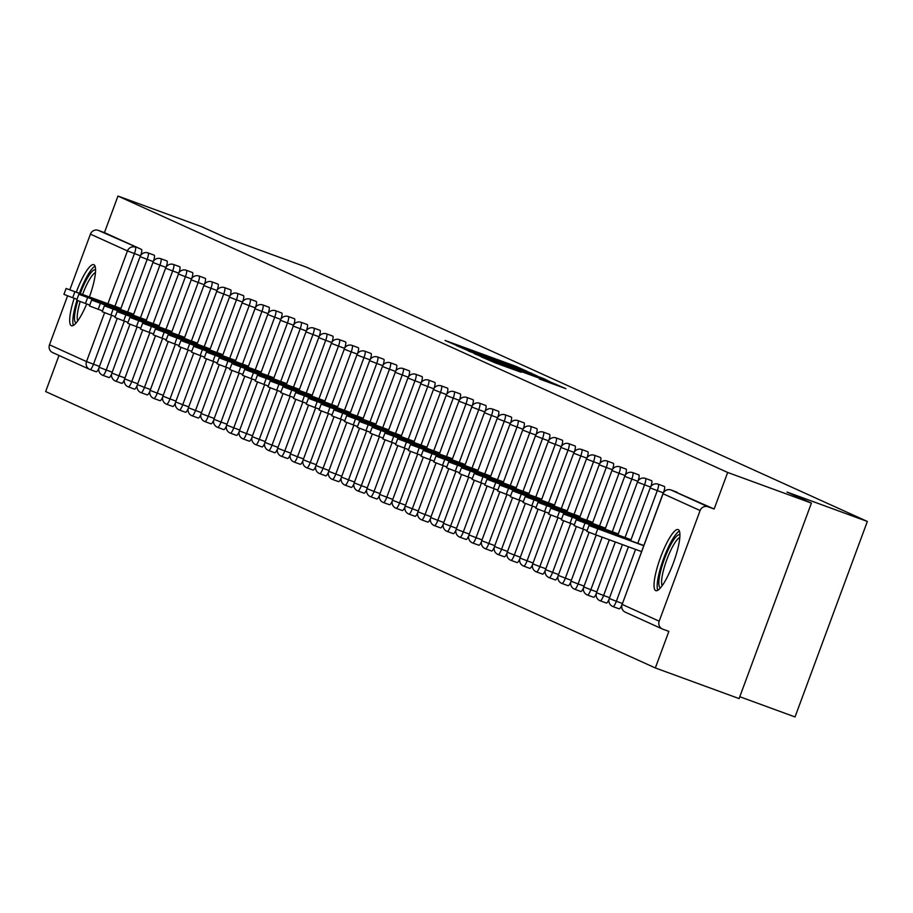 <?xml version="1.0" encoding="UTF-8"?>
<svg xmlns="http://www.w3.org/2000/svg" width="913" height="913" viewBox="0 0 913 913"><rect width="100%" height="100%" fill="white"/><g stroke="black" fill="none" stroke-linecap="round" stroke-linejoin="round"><path stroke-width="1.37" d="M526.664 371.123L515.651 366.227L445.053 340.446L456.854 345.571L526.664 371.123M678.256 529.62A32.526 6.984 -69.9 0 0 678.154 529.574A32.526 6.984 -69.9 0 0 660.51 557.466A32.526 6.984 -69.9 0 0 655.694 590.608A32.526 6.984 -69.9 0 0 655.796 590.654A32.526 6.984 -69.9 0 0 673.44 562.762A32.526 6.984 -69.9 0 0 678.256 529.62M89.428 296.919A32.526 6.984 -69.9 0 0 93.902 264.713A32.526 6.984 -69.9 0 0 93.799 264.667A32.526 6.984 -69.9 0 0 76.315 292.126M74.193 298.266A32.526 6.984 -69.9 0 0 71.34 325.701A32.526 6.984 -69.9 0 0 71.442 325.747A32.526 6.984 -69.9 0 0 86.689 303.961M539.366 378.963L565.912 388.687L551.806 382.615L481.197 356.835L495.314 362.906L521.163 372.299L488.786 359.79L541.386 378.895L553.792 383.665L539.366 378.963M117.971 196.055L201.716 226.709L226.07 237.757L306.38 267.144L867.35 521.449L787.04 492.061L811.406 503.097L727.661 472.455L117.971 196.055L104.447 232.61L98.319 230.373L141.481 249.397L104.447 232.61M537.917 376.316L526.847 371.306L456.249 345.513L470.355 351.596L537.917 376.316M543.874 378.69L550.391 381.976L482.829 357.245L474.144 353.628L504.843 364.504L468.506 351.083L539.321 376.955L543.874 378.69L543.589 379.488M739.781 696.722L795.029 716.945L867.35 521.449M53.057 352.76A6.254 6.106 -65.6 0 1 49.485 344.794L67.596 295.823M69.845 289.763L90.421 234.139A6.254 6.106 -65.6 0 1 98.319 230.373M59.003 355.465L45.65 391.551L655.34 667.951L739.096 698.593L811.406 503.097M727.661 472.455L714.137 509.009L708.02 506.772A6.254 6.106 114.4 0 0 700.111 510.538L659.186 621.182A6.254 6.106 114.4 0 0 662.747 629.148L668.864 631.385L655.34 667.951M677.069 492.21A6.254 1.347 110.1 0 1 677.081 492.21A6.254 1.347 110.1 0 1 677.104 492.221L670.987 489.984L708.02 506.772M714.137 509.009L670.964 489.973A6.254 6.254 0 0 0 662.952 493.682L622.164 604.36M141.481 249.397A6.254 1.347 110.1 0 1 140.67 255.446M98.878 368.259A6.254 1.347 110.1 0 1 96.23 371.785A6.254 1.347 110.1 0 1 96.207 371.785L90.125 369.56A6.254 6.106 -65.6 0 1 86.518 361.582L104.607 312.691M664.31 486.424A6.254 1.347 110.1 0 1 664.333 486.435A6.254 1.347 110.1 0 1 664.356 486.435A6.254 1.347 110.1 0 1 663.546 492.484M621.753 605.285A6.254 1.347 110.1 0 1 619.105 608.823A6.254 1.347 110.1 0 1 619.082 608.823M651.562 480.637A6.254 1.347 110.1 0 1 651.574 480.649A6.254 1.347 110.1 0 1 651.597 480.66A6.254 1.347 110.1 0 1 650.798 486.697M608.994 599.51A6.254 1.347 110.1 0 1 606.346 603.048A6.254 1.347 110.1 0 1 606.323 603.037L600.229 600.811A6.254 1.347 -69.9 0 0 603.607 595.493L609.587 597.684M637.833 481.265L631.785 479.063A6.254 1.347 110.1 0 0 632.732 472.637A6.254 1.347 -69.9 0 0 632.709 472.626L638.826 474.863A6.254 1.347 110.1 0 1 638.826 474.863A6.254 1.347 110.1 0 1 638.849 474.874A6.254 1.347 110.1 0 1 638.039 480.923M596.246 593.724A6.254 1.347 110.1 0 1 593.598 597.262A6.254 1.347 110.1 0 1 593.576 597.262M626.056 469.077A6.254 1.347 110.1 0 1 626.067 469.088A6.254 1.347 110.1 0 1 626.09 469.099A6.254 1.347 110.1 0 1 625.291 475.137M583.487 587.949A6.254 1.347 110.1 0 1 580.839 591.487A6.254 1.347 110.1 0 1 580.828 591.476M612.326 469.704L606.278 467.49A6.254 1.347 110.1 0 0 607.225 461.076A6.254 1.347 -69.9 0 0 607.179 461.054A6.254 1.347 -69.9 0 0 607.202 461.065L613.319 463.302A6.254 1.347 110.1 0 1 613.319 463.302A6.254 1.347 110.1 0 1 613.342 463.313A6.254 1.347 110.1 0 1 612.532 469.35M570.739 582.163A6.254 1.347 110.1 0 1 568.091 585.701A6.254 1.347 110.1 0 1 568.069 585.69M600.549 457.516A6.254 1.347 110.1 0 1 600.571 457.527A6.254 1.347 110.1 0 1 600.583 457.527A6.254 1.347 110.1 0 1 599.784 463.576M557.98 576.388A6.254 1.347 110.1 0 1 555.332 579.915A6.254 1.347 110.1 0 1 555.321 579.915L549.215 577.678A6.254 1.347 -69.9 0 0 549.215 577.678A6.254 1.347 -69.9 0 0 552.593 572.36L558.573 574.551M586.819 458.143L580.771 455.929A6.254 1.347 110.1 0 0 581.718 449.516A6.254 1.347 -69.9 0 0 581.695 449.504L587.812 451.741A6.254 1.347 110.1 0 1 587.812 451.741A6.254 1.347 110.1 0 1 587.835 451.752A6.254 1.347 110.1 0 1 587.025 457.79M545.232 570.602A6.254 1.347 110.1 0 1 542.584 574.14A6.254 1.347 110.1 0 1 542.562 574.129M575.042 445.955A6.254 1.347 110.1 0 1 575.064 445.966A6.254 1.347 110.1 0 1 575.076 445.966A6.254 1.347 110.1 0 1 574.277 452.015M532.473 564.816A6.254 1.347 110.1 0 1 529.825 568.354A6.254 1.347 110.1 0 1 529.814 568.354L523.708 566.117A6.254 1.347 -69.9 0 0 523.708 566.117A6.254 1.347 -69.9 0 0 527.086 560.799L533.066 562.99M561.312 446.583L555.264 444.369A6.254 1.347 110.1 0 0 556.211 437.943A6.254 1.347 -69.9 0 0 556.188 437.943L562.305 440.18A6.254 1.347 110.1 0 1 562.305 440.18A6.254 1.347 110.1 0 1 562.328 440.192A6.254 1.347 110.1 0 1 561.518 446.229M519.725 559.041A6.254 1.347 110.1 0 1 517.078 562.579A6.254 1.347 110.1 0 1 517.055 562.568M549.535 434.394A6.254 1.347 110.1 0 1 549.558 434.394A6.254 1.347 110.1 0 1 549.569 434.405A6.254 1.347 110.1 0 1 548.77 440.443M506.977 553.255A6.254 1.347 110.1 0 1 504.33 556.793A6.254 1.347 110.1 0 1 504.307 556.782M535.805 435.022L529.757 432.808A6.254 1.347 110.1 0 0 530.704 426.382A6.254 1.347 -69.9 0 0 530.681 426.382L536.798 428.619A6.254 1.347 110.1 0 1 536.798 428.619A6.254 1.347 110.1 0 1 536.821 428.631A6.254 1.347 110.1 0 1 536.011 434.668M494.218 547.48A6.254 1.347 110.1 0 1 491.571 551.018A6.254 1.347 110.1 0 1 491.548 551.007M524.028 422.833A6.254 1.347 110.1 0 1 524.051 422.833A6.254 1.347 110.1 0 1 524.073 422.845A6.254 1.347 110.1 0 1 523.263 428.882M481.471 541.694A6.254 1.347 110.1 0 1 478.823 545.232A6.254 1.347 110.1 0 1 478.8 545.221L472.694 542.995A6.254 1.347 -69.9 0 0 472.694 542.995A6.254 1.347 -69.9 0 0 476.072 537.677L482.053 539.868M510.299 423.461L504.25 421.247A6.254 1.347 110.1 0 0 505.197 414.822A6.254 1.347 -69.9 0 0 505.174 414.81L511.291 417.058A6.254 1.347 110.1 0 1 511.291 417.058A6.254 1.347 110.1 0 1 511.314 417.058A6.254 1.347 110.1 0 1 510.504 423.107M468.711 535.908A6.254 1.347 110.1 0 1 466.064 539.446A6.254 1.347 110.1 0 1 466.041 539.446M498.521 411.261A6.254 1.347 110.1 0 1 498.544 411.272A6.254 1.347 110.1 0 1 498.566 411.284A6.254 1.347 110.1 0 1 497.756 417.321M455.964 530.133A6.254 1.347 110.1 0 1 453.316 533.671A6.254 1.347 110.1 0 1 453.293 533.66L447.199 531.434A6.254 1.347 -69.9 0 0 447.199 531.434A6.254 1.347 -69.9 0 0 450.566 526.116L456.546 528.307M484.792 411.9L478.743 409.686A6.254 1.347 110.1 0 0 479.69 403.261A6.254 1.347 -69.9 0 0 479.667 403.249L485.784 405.486A6.254 1.347 110.1 0 1 485.784 405.486A6.254 1.347 110.1 0 1 485.807 405.498A6.254 1.347 110.1 0 1 485.008 411.546M443.204 524.347A6.254 1.347 110.1 0 1 440.557 527.885A6.254 1.347 110.1 0 1 440.534 527.885M473.014 399.7A6.254 1.347 110.1 0 1 473.037 399.711A6.254 1.347 110.1 0 1 473.06 399.723A6.254 1.347 110.1 0 1 472.249 405.76M430.457 518.573A6.254 1.347 110.1 0 1 427.809 522.11A6.254 1.347 110.1 0 1 427.786 522.099L421.692 519.862A6.254 1.347 -69.9 0 0 421.692 519.862A6.254 1.347 -69.9 0 0 425.059 514.555L431.05 516.735M459.285 400.328L453.236 398.114A6.254 1.347 110.1 0 0 454.183 391.7A6.254 1.347 -69.9 0 0 454.16 391.688L460.278 393.925A6.254 1.347 110.1 0 1 460.278 393.925A6.254 1.347 110.1 0 1 460.3 393.937A6.254 1.347 110.1 0 1 459.501 399.974M417.698 512.786A6.254 1.347 110.1 0 1 415.05 516.324A6.254 1.347 110.1 0 1 415.038 516.313M447.507 388.139A6.254 1.347 110.1 0 1 447.53 388.151A6.254 1.347 110.1 0 1 447.553 388.151A6.254 1.347 110.1 0 1 446.742 394.199M404.95 507.012A6.254 1.347 110.1 0 1 402.302 510.538A6.254 1.347 110.1 0 1 402.279 510.538L396.185 508.301A6.254 1.347 -69.9 0 0 396.185 508.301A6.254 1.347 -69.9 0 0 399.552 502.983L405.543 505.174M433.778 388.767L427.729 386.553A6.254 1.347 110.1 0 0 428.676 380.139A6.254 1.347 -69.9 0 0 428.654 380.128L434.771 382.364A6.254 1.347 110.1 0 1 434.771 382.364A6.254 1.347 110.1 0 1 434.793 382.376A6.254 1.347 110.1 0 1 433.995 388.413M392.191 501.226A6.254 1.347 110.1 0 1 389.543 504.763A6.254 1.347 110.1 0 1 389.531 504.752M422 376.578A6.254 1.347 110.1 0 1 422.023 376.59A6.254 1.347 110.1 0 1 422.046 376.59A6.254 1.347 110.1 0 1 421.235 382.638M379.443 495.439A6.254 1.347 110.1 0 1 376.795 498.977A6.254 1.347 110.1 0 1 376.772 498.977L370.678 496.74A6.254 1.347 -69.9 0 0 370.678 496.74A6.254 1.347 -69.9 0 0 374.056 491.422L380.036 493.613M408.271 377.206L402.234 374.992A6.254 1.347 110.1 0 0 403.169 368.567A6.254 1.347 -69.9 0 0 403.147 368.567L409.275 370.804A6.254 1.347 110.1 0 1 409.275 370.804A6.254 1.347 110.1 0 1 409.286 370.815A6.254 1.347 110.1 0 1 408.488 376.852M366.684 489.665A6.254 1.347 110.1 0 1 364.036 493.203A6.254 1.347 110.1 0 1 364.025 493.191M396.493 365.017A6.254 1.347 110.1 0 1 396.516 365.017A6.254 1.347 110.1 0 1 396.539 365.029A6.254 1.347 110.1 0 1 395.728 371.066M353.936 483.879A6.254 1.347 110.1 0 1 351.288 487.416A6.254 1.347 110.1 0 1 351.265 487.405L345.171 485.18A6.254 1.347 -69.9 0 0 348.549 479.861L354.529 482.053M383.745 359.231A6.254 1.347 110.1 0 1 383.768 359.243A6.254 1.347 110.1 0 1 383.78 359.254A6.254 1.347 110.1 0 1 382.981 365.291M341.177 478.104A6.254 1.347 110.1 0 1 338.529 481.642A6.254 1.347 110.1 0 1 338.518 481.63M370.986 353.457A6.254 1.347 110.1 0 1 371.009 353.457A6.254 1.347 110.1 0 1 371.032 353.468A6.254 1.347 110.1 0 1 370.221 359.505M328.429 472.318A6.254 1.347 110.1 0 1 325.781 475.856A6.254 1.347 110.1 0 1 325.758 475.844L319.664 473.619A6.254 1.347 -69.9 0 0 319.664 473.619A6.254 1.347 -69.9 0 0 323.042 468.301L329.022 470.492M357.257 354.084L351.22 351.87A6.254 1.347 110.1 0 0 352.156 345.445A6.254 1.347 -69.9 0 0 352.144 345.434L358.261 347.682A6.254 1.347 110.1 0 1 358.261 347.682A6.254 1.347 110.1 0 1 358.273 347.682A6.254 1.347 110.1 0 1 357.474 353.73M315.681 466.532A6.254 1.347 110.1 0 1 313.033 470.069A6.254 1.347 110.1 0 1 313.011 470.069M345.479 341.884A6.254 1.347 110.1 0 1 345.502 341.896A6.254 1.347 110.1 0 1 345.525 341.907A6.254 1.347 110.1 0 1 344.715 347.944M302.922 460.757A6.254 1.347 110.1 0 1 300.274 464.295A6.254 1.347 110.1 0 1 300.251 464.283M331.761 342.523L325.713 340.309A6.254 1.347 110.1 0 0 326.649 333.884A6.254 1.347 -69.9 0 0 326.637 333.873L332.754 336.11A6.254 1.347 110.1 0 1 332.754 336.11A6.254 1.347 110.1 0 1 332.777 336.121A6.254 1.347 110.1 0 1 331.967 342.17M290.174 454.971A6.254 1.347 110.1 0 1 287.527 458.509A6.254 1.347 110.1 0 1 287.504 458.509M319.002 336.737L312.954 334.523A6.254 1.347 110.1 0 0 313.901 328.098A6.254 1.347 -69.9 0 0 313.878 328.098L319.995 330.335A6.254 1.347 110.1 0 1 319.995 330.335A6.254 1.347 110.1 0 1 320.018 330.346A6.254 1.347 110.1 0 1 319.208 336.383M277.415 449.196A6.254 1.347 110.1 0 1 274.767 452.734A6.254 1.347 110.1 0 1 274.745 452.722L268.65 450.486A6.254 1.347 -69.9 0 0 268.65 450.486A6.254 1.347 -69.9 0 0 272.028 445.179L278.009 447.359M306.254 330.951L300.206 328.737A6.254 1.347 110.1 0 0 301.142 322.323A6.254 1.347 -69.9 0 0 301.13 322.312L307.247 324.549A6.254 1.347 110.1 0 1 307.247 324.549A6.254 1.347 110.1 0 1 307.27 324.56A6.254 1.347 110.1 0 1 306.46 330.597M264.667 443.41A6.254 1.347 110.1 0 1 262.02 446.948A6.254 1.347 110.1 0 1 261.997 446.936M293.495 325.176L287.447 322.962A6.254 1.347 110.1 0 0 288.394 316.537A6.254 1.347 -69.9 0 0 288.371 316.537L294.488 318.774A6.254 1.347 110.1 0 1 294.488 318.774A6.254 1.347 110.1 0 1 294.511 318.774A6.254 1.347 110.1 0 1 293.712 324.823M251.908 437.635A6.254 1.347 110.1 0 1 249.26 441.162A6.254 1.347 110.1 0 1 249.238 441.162L243.143 438.925A6.254 1.347 -69.9 0 0 243.143 438.925A6.254 1.347 -69.9 0 0 246.521 433.607L252.502 435.798M280.748 319.39L274.699 317.176A6.254 1.347 110.1 0 0 275.646 310.762A6.254 1.347 -69.9 0 0 275.623 310.751L281.74 312.988A6.254 1.347 110.1 0 1 281.74 312.988A6.254 1.347 110.1 0 1 281.763 312.999A6.254 1.347 110.1 0 1 280.953 319.036M239.16 431.849A6.254 1.347 110.1 0 1 236.513 435.387A6.254 1.347 110.1 0 1 236.49 435.375M267.988 313.616L261.94 311.401A6.254 1.347 110.1 0 0 262.887 304.976A6.254 1.347 -69.9 0 0 262.864 304.965L268.981 307.213A6.254 1.347 110.1 0 1 268.981 307.213A6.254 1.347 110.1 0 1 269.004 307.213A6.254 1.347 110.1 0 1 268.205 313.262M226.401 426.063A6.254 1.347 110.1 0 1 223.753 429.601A6.254 1.347 110.1 0 1 223.742 429.601L217.636 427.364A6.254 1.347 -69.9 0 0 217.636 427.364A6.254 1.347 -69.9 0 0 221.014 422.046L226.995 424.237M255.241 307.829L249.192 305.615A6.254 1.347 110.1 0 0 250.139 299.19A6.254 1.347 -69.9 0 0 250.116 299.19L256.233 301.427A6.254 1.347 110.1 0 1 256.233 301.427A6.254 1.347 110.1 0 1 256.256 301.438A6.254 1.347 110.1 0 1 255.446 307.476M213.653 420.288A6.254 1.347 110.1 0 1 211.006 423.826A6.254 1.347 110.1 0 1 210.983 423.815M242.481 302.043L236.444 299.841A6.254 1.347 110.1 0 0 237.38 293.415A6.254 1.347 -69.9 0 0 237.357 293.404L243.486 295.641A6.254 1.347 110.1 0 1 243.486 295.641A6.254 1.347 110.1 0 1 243.497 295.652A6.254 1.347 110.1 0 1 242.698 301.689M200.894 414.502A6.254 1.347 110.1 0 1 198.247 418.04A6.254 1.347 110.1 0 1 198.235 418.028L192.129 415.803A6.254 1.347 -69.9 0 0 192.129 415.803A6.254 1.347 -69.9 0 0 195.508 410.485L201.488 412.676M229.734 296.269L223.685 294.054A6.254 1.347 110.1 0 0 224.632 287.629A6.254 1.347 -69.9 0 0 224.609 287.629L230.727 289.866A6.254 1.347 110.1 0 1 230.727 289.866A6.254 1.347 110.1 0 1 230.749 289.877A6.254 1.347 110.1 0 1 229.939 295.915M188.146 408.727A6.254 1.347 110.1 0 1 185.499 412.265A6.254 1.347 110.1 0 1 185.476 412.254M216.974 290.482L210.937 288.268A6.254 1.347 110.1 0 0 211.873 281.855A6.254 1.347 -69.9 0 0 211.85 281.843L217.979 284.08A6.254 1.347 110.1 0 1 217.979 284.08A6.254 1.347 110.1 0 1 217.99 284.091A6.254 1.347 110.1 0 1 217.191 290.129M175.387 402.941A6.254 1.347 110.1 0 1 172.74 406.479A6.254 1.347 110.1 0 1 172.728 406.468L166.623 404.242A6.254 1.347 -69.9 0 0 166.623 404.242A6.254 1.347 -69.9 0 0 170.001 398.924L175.981 401.115M204.227 284.708L198.178 282.494A6.254 1.347 110.1 0 0 199.125 276.068A6.254 1.347 -69.9 0 0 199.102 276.057L205.22 278.305A6.254 1.347 110.1 0 1 205.22 278.305A6.254 1.347 110.1 0 1 205.242 278.305A6.254 1.347 110.1 0 1 204.432 284.354M162.64 397.155A6.254 1.347 110.1 0 1 159.992 400.693A6.254 1.347 110.1 0 1 159.969 400.693M191.468 278.922L185.43 276.707A6.254 1.347 110.1 0 0 186.366 270.294A6.254 1.347 -69.9 0 0 186.355 270.282L192.472 272.519A6.254 1.347 110.1 0 1 192.472 272.519A6.254 1.347 110.1 0 1 192.483 272.531A6.254 1.347 110.1 0 1 191.684 278.568M149.88 391.38A6.254 1.347 110.1 0 1 147.233 394.918A6.254 1.347 110.1 0 1 147.221 394.907L141.116 392.681A6.254 1.347 -69.9 0 0 144.494 387.363L150.474 389.554M178.72 273.147L172.671 270.933A6.254 1.347 110.1 0 0 173.618 264.508A6.254 1.347 -69.9 0 0 173.596 264.496L179.713 266.733A6.254 1.347 110.1 0 1 179.713 266.733A6.254 1.347 110.1 0 1 179.735 266.744A6.254 1.347 110.1 0 1 178.925 272.793M137.133 385.594A6.254 1.347 110.1 0 1 134.485 389.132A6.254 1.347 110.1 0 1 134.462 389.132M165.972 267.361L159.923 265.147A6.254 1.347 110.1 0 0 160.859 258.721A6.254 1.347 -69.9 0 0 160.848 258.721L166.965 260.958A6.254 1.347 110.1 0 1 166.965 260.958A6.254 1.347 110.1 0 1 166.976 260.97A6.254 1.347 110.1 0 1 166.177 267.007M124.385 379.819A6.254 1.347 110.1 0 1 121.737 383.357A6.254 1.347 110.1 0 1 121.714 383.346L115.609 381.109A6.254 1.347 -69.9 0 0 115.609 381.109A6.254 1.347 -69.9 0 0 118.987 375.802L124.967 377.982M153.213 261.575L147.164 259.36A6.254 1.347 110.1 0 0 148.111 252.947A6.254 1.347 -69.9 0 0 148.089 252.935L154.206 255.172A6.254 1.347 110.1 0 1 154.206 255.172A6.254 1.347 110.1 0 1 154.229 255.184A6.254 1.347 110.1 0 1 153.418 261.221M111.626 374.033A6.254 1.347 110.1 0 1 108.978 377.571A6.254 1.347 110.1 0 1 108.955 377.56M527.029 371.511L462.412 347.853L527.029 371.511M533.009 375.117L510.013 366.387L532.85 375.551M74.855 291.852L72.686 297.718L63.933 294.351L66.101 288.485L120.824 308.674M120.915 308.446L66.101 288.485M72.686 297.718L77 299.293M87.602 297.638L85.434 303.504L76.692 300.137L78.86 294.271L133.583 314.46M133.663 314.232L78.86 294.271M85.434 303.504L89.748 305.079M100.362 303.413L98.193 309.279L89.44 305.923L91.608 300.057L146.331 320.246M146.422 320.007L91.608 300.057M98.193 309.279L102.507 310.865M113.109 309.199L110.941 315.065L102.199 311.698L104.367 305.832L159.09 326.021M159.17 325.793L104.367 305.832M110.941 315.065L115.255 316.64M125.868 314.974L123.7 320.84L114.947 317.484L117.115 311.618L171.838 331.807M171.929 331.567L117.115 311.618M123.7 320.84L128.014 322.426M138.616 320.76L136.448 326.626L127.706 323.259L129.874 317.393L184.586 337.582M184.677 337.354L129.874 317.393M136.448 326.626L140.762 328.201M76.258 322.825A28.143 6.037 110.1 0 1 77.856 300.639M80.264 293.564A28.143 6.037 110.1 0 1 85.788 280.964A28.143 6.037 110.1 0 1 95.58 270.008M95.466 272.61A26.055 5.592 -69.9 0 0 87.694 282.802A26.055 5.592 -69.9 0 0 82.592 294.42M80.196 301.541A26.055 5.592 -69.9 0 0 77.845 320.76M95.078 266.208A32.309 6.939 -69.9 0 0 85.799 278.693A32.309 6.939 -69.9 0 0 79.42 293.256M77.012 300.297A32.309 6.939 -69.9 0 0 73.417 325.393M660.613 587.732A28.143 6.037 110.1 0 1 660.213 572.953A28.143 6.037 110.1 0 1 670.142 545.871A28.143 6.037 110.1 0 1 679.934 534.915M679.82 537.517A26.055 5.592 -69.9 0 0 672.048 547.709A26.055 5.592 -69.9 0 0 662.199 585.667M679.432 531.115A32.309 6.939 -69.9 0 0 670.153 543.6A32.309 6.939 -69.9 0 0 657.771 590.3M151.375 326.546L149.196 332.4L140.454 329.045L142.622 323.179L197.345 343.368M197.425 343.14L142.622 323.179M149.196 332.4L153.521 333.987M164.123 332.321L161.955 338.187L153.201 334.82L155.381 328.965L210.093 349.143M210.184 348.914L155.381 328.965M161.955 338.187L166.269 339.762M176.871 338.107L174.703 343.973L165.961 340.606L168.129 334.74L222.852 354.929M222.932 354.701L168.129 334.74M174.703 343.973L179.028 345.548M189.63 343.881L187.462 349.747L178.708 346.392L180.888 340.526L235.6 360.715M235.691 360.475L180.888 340.526M187.462 349.747L191.776 351.334M202.378 349.668L200.209 355.534L191.468 352.167L193.636 346.301L248.359 366.49M248.439 366.261L193.636 346.301M200.209 355.534L204.535 357.109M215.137 355.442L212.969 361.308L204.215 357.953L206.384 352.087L261.107 372.276M261.198 372.036L206.384 352.087M212.969 361.308L217.283 362.895M227.885 361.228L225.716 367.094L216.974 363.728L219.143 357.862L273.866 378.05M273.946 377.822L219.143 357.862M225.716 367.094L230.042 368.669M240.644 367.015L238.476 372.881L229.722 369.514L231.891 363.648L286.614 383.837M286.705 383.608L231.891 363.648M238.476 372.881L242.79 374.456M253.392 372.789L251.223 378.655L242.481 375.3L244.65 369.434L299.373 389.623M299.453 389.383L244.65 369.434M251.223 378.655L255.537 380.242M266.151 378.575L263.983 384.441L255.229 381.075L257.398 375.209L312.12 395.397M312.212 395.169L257.398 375.209M263.983 384.441L268.296 386.016M278.899 384.35L276.73 390.216L267.988 386.861L270.157 380.995L324.88 401.184M324.96 400.944L270.157 380.995M276.73 390.216L281.044 391.803M291.658 390.136L289.489 396.002L280.736 392.636L282.904 386.77L337.627 406.958M337.719 406.73L282.904 386.77M289.489 396.002L293.803 397.577M304.406 395.922L302.237 401.777L293.495 398.422L295.664 392.556L350.375 412.744M350.466 412.516L295.664 392.556M302.237 401.777L306.551 403.363M317.165 401.697L314.985 407.563L306.243 404.197L308.411 398.342L363.134 418.519M363.226 418.291L308.411 398.342M314.985 407.563L319.31 409.138M329.913 407.483L327.744 413.349L319.002 409.983L321.171 404.117L375.882 424.305M375.973 424.077L321.171 404.117M327.744 413.349L332.058 414.924M342.672 413.258L340.492 419.124L331.75 415.769L333.918 409.903L388.641 430.091M388.721 429.852L333.918 409.903M340.492 419.124L344.817 420.71M355.419 419.044L353.251 424.91L344.498 421.544L346.678 415.677L401.389 435.866M401.48 435.638L346.678 415.677M353.251 424.91L357.565 426.485M368.167 424.819L365.999 430.685L357.257 427.33L359.425 421.464L414.148 441.652M414.228 441.413L359.425 421.464M365.999 430.685L370.324 432.271M380.926 430.605L378.758 436.471L370.005 433.104L372.184 427.238L426.896 447.427M426.987 447.199L372.184 427.238M378.758 436.471L383.072 438.046M393.674 436.391L391.506 442.257L382.764 438.891L384.932 433.024L439.655 453.213M439.735 452.985L384.932 433.024M391.506 442.257L395.831 443.832M406.433 442.166L404.265 448.032L395.512 444.677L397.68 438.811L452.403 458.999M452.494 458.76L397.68 438.811M404.265 448.032L408.579 449.618M419.181 447.952L417.013 453.818L408.271 450.451L410.439 444.585L465.162 464.774M465.242 464.546L410.439 444.585M417.013 453.818L421.327 455.393M431.94 453.727L429.772 459.593L421.019 456.238L423.187 450.371L477.91 470.56M478.001 470.321L423.187 450.371M429.772 459.593L434.086 461.179M444.688 459.513L442.52 465.379L433.778 462.012L435.946 456.146L490.669 476.335M490.749 476.107L435.946 456.146M442.52 465.379L446.834 466.954M457.447 465.299L455.279 471.154L446.525 467.798L448.694 461.932L503.417 482.121M503.508 481.893L448.694 461.932M455.279 471.154L459.593 472.74M470.195 471.074L468.027 476.94L459.285 473.573L461.453 467.718L516.176 487.896M516.256 487.668L461.453 467.718M468.027 476.94L472.341 478.515M482.954 476.86L480.786 482.726L472.032 479.359L474.201 473.493L528.924 493.682M529.015 493.454L474.201 473.493M480.786 482.726L485.1 484.301M495.702 482.635L493.534 488.501L484.792 485.145L486.96 479.279L541.671 499.468M541.763 499.228L486.96 479.279M493.534 488.501L497.847 490.087M508.461 488.421L506.281 494.287L497.539 490.92L499.708 485.054L554.431 505.243M554.511 505.015L499.708 485.054M506.281 494.287L510.607 495.862M521.209 494.195L519.041 500.062L510.299 496.706L512.467 490.84L567.178 511.029M567.27 510.789L512.467 490.84M519.041 500.062L523.354 501.648M533.957 499.982L531.788 505.848L523.046 502.481L525.215 496.615L579.938 516.804M580.017 516.575L525.215 496.615M531.788 505.848L536.114 507.423M546.716 505.768L544.547 511.634L535.794 508.267L537.974 502.401L592.685 522.59M592.777 522.362L537.974 502.401M544.547 511.634L548.861 513.209M559.464 511.542L557.295 517.409L548.553 514.053L550.722 508.187L605.445 528.376M605.524 528.136L550.722 508.187M557.295 517.409L561.621 518.995M572.223 517.329L570.054 523.195L561.301 519.828L563.469 513.962L618.192 534.151M618.284 533.922L563.469 513.962M570.054 523.195L574.368 524.77M584.971 523.103L582.802 528.969L574.06 525.614L576.229 519.748L630.951 539.937M631.031 539.697L576.229 519.748M582.802 528.969L587.127 530.556M597.73 528.889L595.561 534.756L586.808 531.389L588.976 525.523L643.699 545.712M643.791 545.483L588.976 525.523M595.561 534.756L641.531 551.578M49.485 344.794L86.518 361.582L99.46 366.421M107.928 303.698L127.455 250.927L90.421 234.139M140.465 255.8L127.455 250.927A6.254 6.106 -65.6 0 1 135.352 247.161A6.254 1.347 110.1 0 1 134.416 253.586L114.935 306.254M700.111 510.538L663.078 493.75L622.152 604.395L659.186 621.182M662.336 628.977L625.302 612.189A6.254 6.254 0 0 1 622.015 604.326L622.152 604.395A6.254 6.106 114.4 0 0 625.713 612.361M670.964 489.973A6.254 1.347 -69.9 0 1 670.987 489.984A6.254 6.106 114.4 0 0 663.078 493.75L662.952 493.682M111.58 315.293L93.48 364.23A6.254 1.347 -69.9 0 1 90.113 369.548A6.254 1.347 -69.9 0 0 90.113 369.548L96.23 371.785M127.683 312.041L147.164 259.36L140.214 256.667M124.339 321.079L106.239 370.016L99.289 367.323M102.838 375.323A6.254 1.347 -69.9 0 0 102.861 375.334A6.254 1.347 -69.9 0 0 106.239 370.016L112.219 372.207M160.848 258.721A6.254 6.254 0 0 0 152.825 262.419L159.923 265.147L140.431 317.815M137.087 326.865L118.987 375.802L112.037 373.097M165.709 268.274L172.671 270.933L153.19 323.601M149.846 332.64L131.746 381.577L137.726 383.768M186.355 270.282A6.254 6.254 0 0 0 178.332 273.98L185.43 276.707L165.938 329.388M162.594 338.426L144.494 387.363L137.543 384.67M199.102 276.057A6.254 6.254 0 0 0 191.091 279.766L198.178 282.494L178.697 335.162M175.353 344.201L157.253 393.138L163.233 395.329M203.976 285.621L210.937 288.268L191.445 340.948M188.101 349.987L170.001 398.924L163.05 396.231M224.609 287.629A6.254 6.254 0 0 0 216.598 291.327L223.685 294.054L204.204 346.723M200.86 355.762L182.76 404.699L188.74 406.89M237.357 293.404A6.254 6.254 0 0 0 229.346 297.113L236.444 299.841L216.952 352.509M213.608 361.548L195.508 410.485L188.557 407.791M242.23 302.956L249.192 305.615L229.711 358.284M226.367 367.334L208.255 416.271L214.247 418.451M262.864 304.965A6.254 6.254 0 0 0 254.853 308.674L261.94 311.401L242.459 364.07M239.115 373.109L221.014 422.046L214.064 419.352M275.623 310.751A6.254 6.254 0 0 0 267.6 314.449L274.699 317.176L255.218 369.856M251.874 378.895L233.762 427.832L239.754 430.023M288.371 316.537A6.254 6.254 0 0 0 280.359 320.235L287.447 322.962L267.966 375.631M264.622 384.67L246.521 433.607L239.571 430.913M301.13 322.312A6.254 6.254 0 0 0 293.107 326.021L300.206 328.737L280.725 381.417M277.381 390.456L259.269 439.393L265.249 441.584M313.878 328.098A6.254 6.254 0 0 0 305.866 331.796L312.954 334.523L293.472 387.192M290.129 396.242L272.028 445.179L265.078 442.474M326.637 333.873A6.254 6.254 0 0 0 318.614 337.582L325.713 340.309L306.232 392.978M302.876 402.017L284.776 450.954L290.756 453.145M344.509 348.298L338.461 346.084L318.979 398.764M315.636 407.803L297.535 456.74L303.515 458.931M352.144 345.434A6.254 6.254 0 0 0 344.121 349.143L351.22 351.87L331.727 404.539M328.383 413.578L310.283 462.514L316.263 464.706M370.016 359.859L363.967 357.645L344.486 410.325M341.142 419.364L323.042 468.301L316.092 465.607M382.764 365.645L376.727 363.431L357.234 416.1M353.89 425.138L335.79 474.075L341.77 476.266M395.523 371.42L389.474 369.217L369.993 421.886M366.649 430.925L348.549 479.861L341.599 477.168M403.147 368.567A6.254 6.254 0 0 0 395.135 372.264L402.234 374.992L382.741 427.661M379.397 436.711L361.297 485.648L367.277 487.827M421.03 382.992L414.981 380.778L395.5 433.447M392.156 442.485L374.056 491.422L367.106 488.729M428.654 380.128A6.254 6.254 0 0 0 420.642 383.825L427.729 386.553L408.248 439.233M404.904 448.272L386.804 497.208L392.784 499.4M446.537 394.553L440.488 392.339L421.007 445.008M417.663 454.046L399.552 502.983L392.613 500.29M446.274 395.466L453.236 398.114L433.755 450.794M430.411 459.832L412.311 508.769L418.291 510.96M472.044 406.114L465.995 403.9L446.514 456.568M443.17 465.619L425.059 514.555L418.12 511.851M479.667 403.249A6.254 6.254 0 0 0 471.656 406.958L478.743 409.686L459.262 462.355M455.918 471.393L437.818 520.33L443.798 522.521M497.551 417.675L491.502 415.461L472.021 468.141M468.677 477.179L450.566 526.116L443.627 523.423M505.174 414.81A6.254 6.254 0 0 0 497.163 418.519L504.25 421.247L484.769 473.915M481.425 482.954L463.325 531.891L469.305 534.082M523.058 429.236L517.009 427.022L497.517 479.702M494.173 488.74L476.072 537.677L469.122 534.984M530.681 426.382A6.254 6.254 0 0 0 522.67 430.08L529.757 432.808L510.276 485.476M506.932 494.515L488.832 543.452L494.812 545.643M548.553 440.796L542.516 438.594L523.023 491.262M519.68 500.301L501.579 549.238L507.56 551.429M556.188 437.943A6.254 6.254 0 0 0 548.177 441.641L555.264 444.369L535.783 497.037M532.439 506.087L514.339 555.024L520.319 557.204M574.06 452.369L568.023 450.155L548.53 502.823M545.187 511.862L527.086 560.799L520.136 558.105M581.695 449.504A6.254 6.254 0 0 0 573.684 453.202L580.771 455.929L561.29 508.609M557.946 517.648L539.845 566.585L545.826 568.776M599.567 463.93L593.53 461.716L574.037 514.384M570.693 523.423L552.593 572.36L545.643 569.666M607.202 461.065A6.254 6.254 0 0 0 599.19 464.774L606.278 467.49L586.797 520.17M583.453 529.209L565.352 578.146L571.333 580.337M625.074 475.49L619.025 473.276L599.544 525.945M596.2 534.995L578.1 583.932L584.08 586.112M632.709 472.626A6.254 6.254 0 0 0 624.697 476.335L631.785 479.063L612.303 531.731M609.313 539.788L590.848 589.707L596.84 591.898M650.581 487.051L644.532 484.837L625.051 537.517M622.438 544.593L603.607 595.493L596.657 592.799M663.34 492.837L657.292 490.623L637.81 543.292M635.551 549.386L616.355 601.268L622.346 603.459M133.298 315.213L152.973 262.453M124.784 378.918L131.746 381.577A6.254 1.347 -69.9 0 1 128.368 386.895A6.254 1.347 -69.9 0 1 128.345 386.884M158.805 326.774L178.48 274.014M141.104 392.67A6.254 1.347 -69.9 0 0 141.116 392.681A6.254 6.254 0 0 1 137.407 384.635L155.484 335.767M171.564 332.549L191.228 279.8M153.852 398.445A6.254 1.347 -69.9 0 0 153.875 398.456A6.254 1.347 -69.9 0 0 157.253 393.138L150.303 390.444M197.071 344.11L216.735 291.361M179.359 410.017A6.254 1.347 -69.9 0 0 179.382 410.017A6.254 1.347 -69.9 0 0 182.76 404.699L175.81 402.005M209.819 349.896L229.494 297.136M201.294 413.612L208.255 416.271A6.254 1.347 -69.9 0 1 204.889 421.589A6.254 1.347 -69.9 0 1 204.866 421.578M235.326 361.457L255.001 308.708M248.085 367.243L267.749 314.483M230.373 433.139A6.254 1.347 -69.9 0 0 230.396 433.15A6.254 1.347 -69.9 0 0 233.762 427.832L226.823 425.138M260.833 373.018L280.508 320.269M273.58 378.804L293.256 326.044M255.88 444.699A6.254 1.347 -69.9 0 0 255.902 444.711A6.254 1.347 -69.9 0 0 259.269 439.393L252.33 436.699M286.34 384.59L306.015 331.83M299.087 390.365L318.763 337.605M277.814 448.294L284.776 450.954A6.254 1.347 -69.9 0 1 281.398 456.272A6.254 1.347 -69.9 0 0 281.398 456.272L287.527 458.509M311.847 396.151L331.373 343.356L338.461 346.084A6.254 1.347 110.1 0 0 339.408 339.67A6.254 1.347 -69.9 0 0 339.385 339.659A6.254 6.254 0 0 0 331.373 343.356L331.51 343.391M300.274 464.295L294.157 462.058A6.254 1.347 -69.9 0 0 294.157 462.058A6.254 1.347 -69.9 0 0 297.535 456.74L290.585 454.046M324.594 401.925L344.269 349.177M306.894 467.821A6.254 1.347 -69.9 0 0 306.905 467.833A6.254 1.347 -69.9 0 0 310.283 462.514L303.333 459.821M371.009 353.457L364.892 351.22A6.254 1.347 -69.9 0 0 364.892 351.22A6.254 1.347 110.1 0 1 363.967 357.645L357.017 354.952M383.768 359.243L377.651 357.006A6.254 1.347 -69.9 0 0 377.651 357.006A6.254 1.347 110.1 0 1 376.727 363.431L369.776 360.738M338.529 481.642L332.412 479.393A6.254 1.347 -69.9 0 0 332.412 479.393A6.254 1.347 -69.9 0 0 335.79 474.075L328.84 471.382M396.516 365.017L390.399 362.781A6.254 1.347 -69.9 0 0 390.399 362.781A6.254 1.347 110.1 0 1 389.474 369.217L382.524 366.512M345.148 485.168A6.254 1.347 -69.9 0 0 345.171 485.18A6.254 6.254 0 0 1 341.451 477.134L359.528 428.265M375.608 425.059L395.283 372.299M364.036 493.203L357.919 490.966A6.254 1.347 -69.9 0 0 357.919 490.966A6.254 1.347 -69.9 0 0 361.297 485.648L354.347 482.943M422.023 376.59L415.906 374.341A6.254 1.347 -69.9 0 0 415.906 374.341A6.254 1.347 110.1 0 1 414.981 380.778L408.031 378.085M401.115 436.619L420.79 383.859M383.403 502.515A6.254 1.347 -69.9 0 0 383.426 502.527A6.254 1.347 -69.9 0 0 386.804 497.208L379.854 494.515M447.53 388.151L441.413 385.914A6.254 1.347 -69.9 0 0 441.413 385.914A6.254 1.347 110.1 0 1 440.488 392.339L433.538 389.646M405.349 506.11L412.311 508.769A6.254 1.347 -69.9 0 1 408.933 514.087A6.254 1.347 -69.9 0 0 408.933 514.087L415.05 516.324M473.037 399.711L466.92 397.475A6.254 1.347 -69.9 0 0 466.92 397.475A6.254 1.347 110.1 0 1 465.995 403.9L459.045 401.206M452.129 459.741L471.804 406.981M440.557 527.885L434.44 525.648A6.254 1.347 -69.9 0 0 434.44 525.648A6.254 1.347 -69.9 0 0 437.818 520.33L430.868 517.637M498.544 411.272L492.427 409.035A6.254 1.347 -69.9 0 0 492.427 409.035A6.254 1.347 110.1 0 1 491.502 415.461L484.552 412.767M466.064 539.446L459.947 537.209A6.254 1.347 -69.9 0 0 459.947 537.209A6.254 1.347 -69.9 0 0 463.325 531.891L456.374 529.198M524.051 422.833L517.933 420.596A6.254 1.347 -69.9 0 0 517.933 420.596A6.254 1.347 110.1 0 1 517.009 427.022L509.911 424.305L490.384 477.088M481.87 540.804L488.832 543.452A6.254 1.347 -69.9 0 1 485.454 548.77A6.254 1.347 -69.9 0 0 485.454 548.77L491.571 551.018M535.417 435.866L542.516 438.594A6.254 1.347 110.1 0 0 543.452 432.169A6.254 1.347 -69.9 0 0 543.44 432.157A6.254 6.254 0 0 0 535.417 435.866L515.891 488.649M504.33 556.793L498.201 554.556A6.254 1.347 -69.9 0 0 498.201 554.556A6.254 1.347 -69.9 0 0 501.579 549.238L494.629 546.545M517.078 562.579L510.96 560.342A6.254 1.347 -69.9 0 0 510.96 560.342A6.254 1.347 -69.9 0 0 514.339 555.024L507.388 552.319M560.924 447.427L568.023 450.155A6.254 1.347 110.1 0 0 568.959 443.729A6.254 1.347 -69.9 0 0 568.936 443.718A6.254 6.254 0 0 0 560.924 447.427L541.398 500.21M542.584 574.14L536.467 571.903A6.254 1.347 -69.9 0 0 536.467 571.903A6.254 1.347 -69.9 0 0 539.845 566.585L532.895 563.892M586.431 458.988L593.53 461.716A6.254 1.347 110.1 0 0 594.466 455.29A6.254 1.347 -69.9 0 0 594.443 455.29A6.254 6.254 0 0 0 586.431 458.988L566.905 511.771M568.091 585.701L561.974 583.464A6.254 1.347 -69.9 0 0 561.974 583.464A6.254 1.347 -69.9 0 0 565.352 578.146L558.402 575.452M611.938 470.549L619.025 473.276A6.254 1.347 110.1 0 0 619.973 466.851A6.254 1.347 -69.9 0 0 619.95 466.851A6.254 6.254 0 0 0 611.938 470.549L592.411 523.343M574.699 589.239A6.254 1.347 -69.9 0 0 574.722 589.239A6.254 1.347 -69.9 0 0 578.1 583.932L571.15 581.227M587.458 595.014A6.254 1.347 -69.9 0 0 587.481 595.025A6.254 1.347 -69.9 0 0 590.848 589.707L583.909 587.013M637.445 482.11L644.532 484.837A6.254 1.347 110.1 0 0 645.48 478.423A6.254 1.347 -69.9 0 0 645.457 478.412A6.254 6.254 0 0 0 637.445 482.11L617.918 534.904M600.206 600.8A6.254 1.347 -69.9 0 0 600.229 600.811A6.254 6.254 0 0 1 596.52 592.765L615.305 541.98M664.333 486.435L658.216 484.187A6.254 1.347 -69.9 0 0 658.216 484.187A6.254 1.347 110.1 0 1 657.292 490.623L650.193 487.896L630.666 540.679M619.105 608.823L612.988 606.586A6.254 1.347 -69.9 0 0 612.988 606.586A6.254 1.347 -69.9 0 0 616.355 601.268L609.416 598.574M531.104 373.828L531.4 373.04M509.831 367.129L510.093 366.433M556.063 385.138L556.359 384.35M52.646 352.589L89.679 369.377A6.254 6.254 0 0 0 90.113 369.548M148.089 252.935A6.254 6.254 0 0 0 140.077 256.644L120.55 309.427M117.218 318.42L99.14 367.288A6.254 6.254 0 0 0 102.861 375.334L108.978 377.571M129.977 324.195L111.9 373.075A6.254 6.254 0 0 0 115.609 381.109M173.596 264.496A6.254 6.254 0 0 0 165.584 268.205L146.057 320.988M142.725 329.981L124.647 378.849A6.254 6.254 0 0 0 128.368 386.895L134.485 389.132M168.232 341.542L150.154 390.41A6.254 6.254 0 0 0 153.875 398.456L159.992 400.693M211.85 281.843A6.254 6.254 0 0 0 203.839 285.552L184.312 338.335M180.991 347.328L162.913 396.196A6.254 6.254 0 0 0 166.623 404.242M193.739 353.103L175.661 401.982A6.254 6.254 0 0 0 179.382 410.017L185.499 412.265M206.498 358.889L188.42 407.757A6.254 6.254 0 0 0 192.129 415.803M250.116 299.19A6.254 6.254 0 0 0 242.105 302.888L222.578 355.682M219.246 364.664L201.168 413.543A6.254 6.254 0 0 0 204.889 421.589L211.006 423.826M232.005 370.45L213.927 419.318A6.254 6.254 0 0 0 217.636 427.364M244.752 376.236L226.675 425.104A6.254 6.254 0 0 0 230.396 433.15L236.513 435.387M257.512 382.011L239.423 430.89A6.254 6.254 0 0 0 243.143 438.925M270.259 387.797L252.182 436.665A6.254 6.254 0 0 0 255.902 444.711L262.02 446.948M283.019 393.571L264.93 442.451A6.254 6.254 0 0 0 268.65 450.486M295.766 399.358L277.689 448.226A6.254 6.254 0 0 0 281.398 456.272M345.502 341.896L339.385 339.659M308.514 405.144L290.437 454.012A6.254 6.254 0 0 0 294.157 462.058M321.273 410.918L303.196 459.787A6.254 6.254 0 0 0 306.905 467.833L313.033 470.069M364.892 351.22A6.254 6.254 0 0 0 356.88 354.929L337.354 407.712M334.021 416.705L315.944 465.573A6.254 6.254 0 0 0 319.664 473.619M377.651 357.006A6.254 6.254 0 0 0 369.628 360.703L350.101 413.486M346.78 422.479L328.703 471.359A6.254 6.254 0 0 0 332.412 479.393M390.399 362.781A6.254 6.254 0 0 0 382.387 366.49L362.86 419.272M372.287 434.04L354.21 482.92A6.254 6.254 0 0 0 357.919 490.966M415.906 374.341A6.254 6.254 0 0 0 407.894 378.05L388.367 430.833M385.035 439.826L366.958 488.695A6.254 6.254 0 0 0 370.678 496.74M397.794 445.612L379.717 494.481A6.254 6.254 0 0 0 383.426 502.527L389.543 504.763M441.413 385.914A6.254 6.254 0 0 0 433.401 389.611L413.874 442.394M410.542 451.387L392.464 500.267A6.254 6.254 0 0 0 396.185 508.301M454.16 391.688A6.254 6.254 0 0 0 446.149 395.397L426.622 448.18M423.301 457.173L405.224 506.042A6.254 6.254 0 0 0 408.933 514.087M466.92 397.475A6.254 6.254 0 0 0 458.897 401.172L439.37 453.966M436.049 462.948L417.971 511.828A6.254 6.254 0 0 0 421.692 519.862M448.808 468.734L430.719 517.603A6.254 6.254 0 0 0 434.44 525.648M492.427 409.035A6.254 6.254 0 0 0 484.404 412.733L464.877 465.527M461.556 474.509L443.478 523.389A6.254 6.254 0 0 0 447.199 531.434M497.163 418.519L477.636 471.302M474.304 480.295L456.226 529.163A6.254 6.254 0 0 0 459.947 537.209M517.933 420.596A6.254 6.254 0 0 0 509.911 424.305M487.063 486.081L468.985 534.95A6.254 6.254 0 0 0 472.694 542.995M522.67 430.08L503.143 482.863M499.81 491.856L481.733 540.736A6.254 6.254 0 0 0 485.454 548.77M549.558 434.394L543.44 432.157M512.57 497.642L494.492 546.51A6.254 6.254 0 0 0 498.201 554.556M548.177 441.641L528.65 494.435M525.317 503.417L507.24 552.297A6.254 6.254 0 0 0 510.96 560.342M575.064 445.966L568.936 443.718M538.077 509.203L519.999 558.071A6.254 6.254 0 0 0 523.708 566.117M573.684 453.202L554.157 505.996M550.824 514.989L532.747 563.857A6.254 6.254 0 0 0 536.467 571.903M600.571 457.527L594.443 455.29M563.583 520.764L545.506 569.644A6.254 6.254 0 0 0 549.215 577.678M599.19 464.774L579.664 517.557M576.331 526.55L558.254 575.418A6.254 6.254 0 0 0 561.974 583.464M626.067 469.088L619.95 466.851M589.09 532.325L571.013 581.204A6.254 6.254 0 0 0 574.722 589.239L580.839 591.487M624.697 476.335L605.171 529.118M602.181 537.175L583.761 586.979A6.254 6.254 0 0 0 587.481 595.025L593.598 597.262M651.574 480.649L645.457 478.412M658.216 484.187A6.254 6.254 0 0 0 650.193 487.896M628.418 546.784L609.268 598.54A6.254 6.254 0 0 0 612.988 606.586M528.25 372.778L528.467 372.184M509.739 367.094L510.013 366.387M553.586 384.236L553.792 383.665"/></g></svg>
